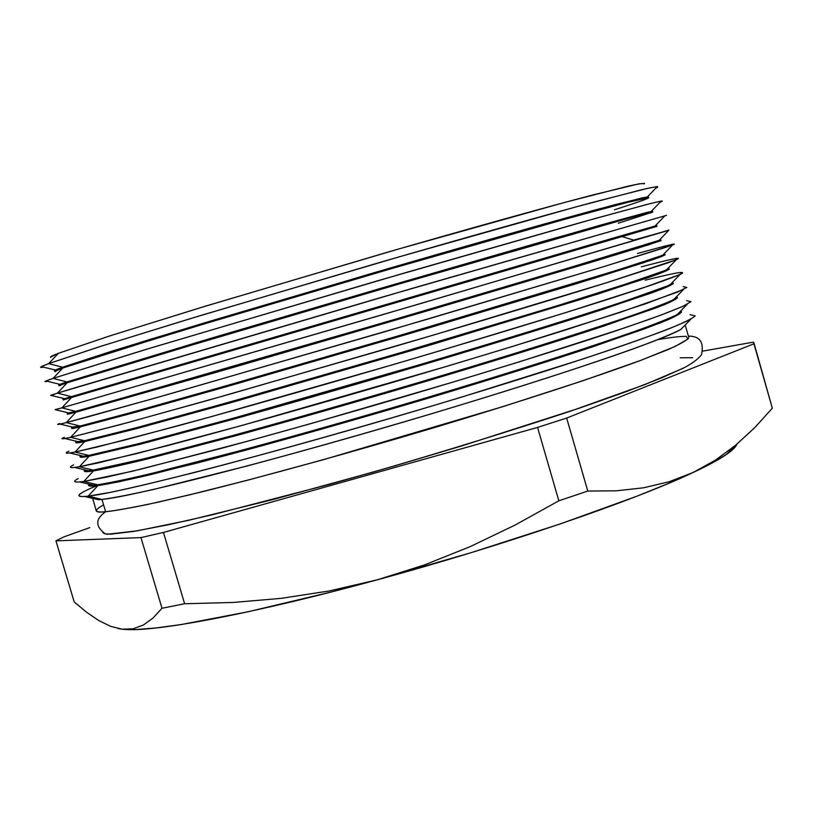 <?xml version="1.0" encoding="UTF-8"?>
<svg xmlns="http://www.w3.org/2000/svg" width="813" height="813" viewBox="0 0 813 813"><rect width="100%" height="100%" fill="white"/><g stroke="black" fill="none" stroke-linecap="round" stroke-linejoin="round"><path stroke-width="1.22" d="M657.9 339.641C670.044 337.476 679.455 336.369 686.142 336.338L688.052 339.031L674.77 346.602L640.614 360.423L582.474 380.88L503.176 406.551L323.411 459.691L246.959 480.381L188.23 495.178L147.153 504.558C127.529 508.532 113.698 510.93 105.639 511.743C95.243 518.999 95.141 526.387 105.324 533.907L111.513 534.192M644.038 184.012C644.851 182.935 639.546 183.647 628.114 186.157L564.557 202.457L396.581 249.601L206.207 305.932L110.151 335.799L58.424 353.299L48.648 363.635L102.103 345.901L202.132 315.068L401.022 256.319L576.102 206.878L641.762 189.703C653.418 187.031 658.693 186.228 657.595 187.295L655.776 188.169L657.341 186.533L647.229 188.433L593.287 202.224C541.143 216.278 461.957 238.616 375.21 263.798L189.429 318.909L97.936 347.222L48.648 363.635L62.571 367.202L149.968 339.397L376.338 272.05L543.927 224.103L616.752 204.205L647.433 196.868L657.341 186.533M644.607 183.413L638.784 183.88L592.982 194.917C545.838 207.254 470.27 228.301 385.21 252.884L200.537 307.66L108.281 336.399L58.424 353.299L50.436 357.161M647.88 198.321C649.191 197.366 644.353 198.209 633.357 200.862L570.807 217.589L403.146 265.262C315.627 290.648 225.11 317.487 158.565 337.741L62.814 368.035L53.048 378.391L152.295 347.517L407.699 272.04L582.433 222.051L647.036 204.419C658.235 201.614 663.022 200.669 661.406 201.604L660.217 202.081L662.382 201.085L661.193 201.065L650.583 203.514L595.909 218.291L377.974 280.688L143.007 350.322L53.048 378.391L66.951 381.927L202.244 340.881L379.153 288.808L546.448 240.445L651.284 211.4L661.193 201.065M651.67 212.589L638.561 215.526L577.027 232.691L409.711 280.902L217.498 337.324L67.205 382.76L57.449 393.136L414.366 287.751L666.528 215.354L380.718 297.568L76.432 387.344L57.449 393.136L71.341 396.642L621.915 235.861M655.41 226.817L71.585 397.476L61.849 407.872L421.022 303.452L668.865 230.099M656.924 226.36L656.691 225.547L606.01 240.191L71.341 396.642L71.585 397.476L656.924 226.36L622.138 236.624L633.662 240.099L668.804 230.292L383.462 314.448L61.849 407.872L75.721 411.348L94.257 406.246L384.762 322.314L551.417 273.188L660.776 239.835L610.431 255.556L403.827 316.724L219.104 370.535L75.721 411.348L75.975 412.181L66.239 422.608L87.55 416.957L168.2 394.376L427.679 319.133L601.254 267.396L662.585 248.372C672.392 245.109 675.705 243.748 672.524 244.286M659.099 241.004L648.835 244.754L589.384 262.823L422.801 312.151L228.799 368.716L75.975 412.181L219.368 371.439L404.102 317.639L638.876 247.843L661.02 240.658L660.786 239.845M637.504 253.463C667.544 245.211 679.231 242.386 672.564 244.977L603.642 266.674L386.205 331.318L155.171 398.075L66.239 422.608L80.101 426.042C109.227 419.183 241.857 381.785 387.557 339.051L553.887 289.591L628.459 266.644L662.646 255.282L664.851 254.225L663.723 254.154L664.892 254.144L659.587 256.42L614.841 270.912L408.543 332.893L223.799 386.46L130.903 412.577L80.101 426.042L80.355 426.876L70.629 437.333L126.726 422.862L230.719 393.888L434.315 334.814L607.463 282.457L667.676 262.945C677.016 259.53 679.831 258.026 676.131 258.432M663.103 255.089L662.758 255.16C666.071 254.713 663.113 256.095 653.876 259.327L595.472 277.863L429.274 327.781L234.418 384.407L134.612 412.496L80.355 426.876L131.167 413.451L224.063 387.364L408.817 333.808L576.031 283.828L643.195 262.863L665.115 254.947L664.892 254.144M641.345 266.837C672.066 258.778 683.713 256.41 676.284 259.723L606.173 282.863C552.545 299.56 473.806 323.259 388.929 348.177L208.219 400.26L119.287 424.874L70.629 437.333L84.481 440.737C113.739 434.711 245.343 398.36 390.342 355.789L556.326 306.013L631.315 282.345L666.365 270.007L668.042 268.26L668.987 268.432L663.784 271.075L619.262 286.257C572.931 301.135 498.023 324.001 413.258 349.051L228.504 402.374L135.476 427.963L84.481 440.737L84.735 441.571L75.02 452.048L96.767 447.12L178.809 425.606C250.871 405.88 348.472 377.933 440.951 350.474L565.37 312.72L649.75 285.627C667.534 279.489 678.449 275.333 682.493 273.158L679.678 272.538M668.296 269.062L667.178 269.164C670.136 269.083 666.853 270.841 657.331 274.428L598.307 293.899L432.17 344.448L238.199 400.616L138.881 427.994L84.735 441.571L135.73 428.827L228.768 403.278L413.522 349.966L580.543 299.479L647.504 277.873C660.634 273.28 667.869 270.404 669.211 269.235L668.987 268.432M645.176 280.19C676.589 272.355 688.194 270.465 679.983 274.509L643.022 287.883L608.683 299.082C554.771 316.267 476.144 340.19 391.653 365.037L211.959 416.469L123.546 440.361L75.02 452.048L88.861 455.422C118.251 450.219 248.829 414.925 393.126 372.527C537.464 330.129 653.947 292.893 670.054 284.784L672.341 282.416L673.073 282.711L667.991 285.719L623.673 301.603C577.474 316.897 502.678 340.068 417.973 365.2L233.199 418.278L140.039 443.339L88.861 455.422L89.105 456.256L79.4 466.753L136.574 453.624L242.152 425.402L447.577 366.114L513.511 346.145L619.791 312.487L677.727 291.989L686.772 287.436L683.184 286.613M672.747 283.239L671.579 283.209C674.18 283.503 670.573 285.627 660.766 289.56L601.132 309.946C557.657 323.94 499.975 341.734 435.067 361.114C367.659 381.104 303.29 399.671 241.969 416.815L143.139 443.471L89.105 456.256L140.303 444.203L233.463 419.183L418.238 366.114C482.698 346.958 538.297 329.956 585.055 315.119L651.813 292.873C664.871 288.046 672.036 284.926 673.306 283.513L673.073 282.711M673.713 299.601L683.642 289.357L645.786 303.727L566.966 329.509C515.96 345.545 458.42 363.005 394.356 381.886C310.068 406.602 227.569 429.742 167.295 445.676L98.332 462.882L79.4 466.753L93.231 470.097C122.753 465.717 252.304 431.459 395.89 389.244C539.517 347.049 656.355 308.95 673.713 299.601L676.619 296.613L677.168 296.979L672.188 300.353C663.459 304.194 648.754 309.723 628.083 316.928C582.027 332.659 507.342 356.135 422.679 381.338C357.374 400.636 295.78 418.248 237.884 434.172L144.602 458.705L93.231 470.097L93.475 470.93L83.79 481.459L105.995 477.261L141.503 468.999L247.874 441.144L313.981 422.719L454.193 381.744L520.147 361.592L625.919 327.456L660.989 315.088L682.686 306.45L691.009 301.674L686.639 300.637M677.005 297.467L675.949 297.294C678.205 297.965 674.272 300.444 664.17 304.743L603.947 326.023C560.309 340.373 502.658 358.37 437.953 377.771C370.799 397.75 306.725 416.154 245.739 432.994L147.397 458.949C123.119 464.863 105.151 468.857 93.475 470.93L144.866 459.569L238.158 435.077C296.054 419.162 357.649 401.551 422.943 382.252C487.363 363.025 542.901 345.86 589.557 330.749L656.111 307.873C669.109 302.802 676.203 299.438 677.402 297.782L677.168 296.979M677.341 314.479L687.259 304.255C679.831 307.822 666.914 312.944 648.52 319.611L613.612 331.602C559.161 349.732 480.778 374.082 397.059 398.736C333.045 417.455 273.839 434.162 219.439 448.857L132.052 471.296L83.79 481.459L97.601 484.772C127.255 481.205 255.79 447.963 398.655 405.961C541.56 363.98 658.743 325.037 677.341 314.479L680.867 310.851L681.253 311.247L676.386 314.987C667.727 319.062 653.093 324.824 632.494 332.253C586.569 348.411 511.997 372.181 427.384 397.466C362.11 416.805 300.515 434.335 242.579 450.067L149.165 474.06C126.076 479.436 108.891 483.013 97.601 484.772L97.855 485.605L88.17 496.154L110.598 492.322C132.153 487.78 160.191 481.144 194.734 472.424C268.453 453.43 367.801 425.443 460.798 397.364L584.791 358.381C618.632 347.1 645.888 337.568 666.558 329.773C683.113 323.117 692.656 318.483 695.196 315.871L690.044 314.631M674.922 316.653L671.599 317.253M681.182 311.704L680.298 311.43C682.198 312.466 677.951 315.312 667.564 319.946L643.103 329.397L559.517 357.669L440.839 394.427C353.716 420.484 263.026 445.961 195.791 463.38L118.749 481.845L97.855 485.605C109.145 483.857 126.33 480.3 149.429 474.934L242.843 450.961C300.78 435.24 362.385 417.719 427.648 398.38C492.028 379.082 547.495 361.744 594.069 346.368L660.42 322.852C673.337 317.548 680.359 313.95 681.487 312.05L681.253 311.247M680.938 329.407L690.847 319.204C680.014 324.834 654.831 334.56 616.051 347.913C561.336 366.5 483.085 391.023 399.752 415.575C251.054 459.264 118.292 493.115 88.17 496.154L101.971 499.436C131.747 496.672 259.256 464.457 401.409 422.669C543.582 380.911 661.091 341.165 680.938 329.407L685.085 325.139L680.572 329.611C671.985 333.93 657.432 339.915 636.894 347.568C591.112 364.143 516.651 388.228 432.079 413.583C366.846 432.953 305.241 450.412 247.264 465.94L153.728 489.416C130.578 494.568 113.332 497.912 101.971 499.436L105.639 511.743C117.052 510.422 134.358 507.271 157.549 502.292L199.785 492.363C264.073 476.459 350.931 452.516 436.022 427.11C520.554 401.693 594.923 377.354 640.593 360.423L668.083 349.56C680.877 343.828 687.768 339.793 688.774 337.466L685.349 325.505M652.819 212.051L652.585 211.238L646.965 212.427L601.59 224.815L394.396 284.367L209.693 338.665L66.951 381.927L67.205 382.76L159.023 354.742L394.661 285.282L630.248 217.782L652.819 212.051L618.276 223.219M648.713 197.732L648.479 196.919L642.758 197.742L597.159 209.429C550.147 222.173 474.68 243.514 389.671 268.178L204.978 322.71L112.601 350.952L62.571 367.202L62.814 368.035L112.865 351.826L205.252 323.615L389.935 269.093L557.952 221.156L625.929 202.742L648.713 197.732C648.296 198.606 636.874 202.63 614.425 209.805M753.946 342.964L753.356 342.151L702.971 351.084L753.356 342.151L753.936 343.797L566.661 418.055L537.566 427.425L558.836 500.808L587.779 491.062L566.661 418.055L537.566 427.425L163.454 532.444L140.964 537.596L161.99 608.256L184.632 603.754L163.454 532.444L184.632 603.754L233.087 602.463L281.359 598.338L329.387 590.929L377.11 579.862L424.162 565.035L470.117 546.671L514.944 525.137L558.836 500.808L537.566 427.425L163.454 532.444L140.964 537.596L55.945 540.858L63.749 536.936L89.796 527.617L63.749 536.936L55.945 540.858L74.207 601.925L55.945 540.858L140.964 537.596L161.99 608.256L152.976 618.073L161.99 608.256L184.632 603.754L233.087 602.463L281.359 598.338L329.387 590.929L377.11 579.862C502.708 545.747 634.089 500.625 693.194 472.465L715.511 460.077L736.039 444.914L754.901 427.475L772.33 408.207L753.946 342.964L772.33 408.207L753.936 343.797L566.661 418.055L587.779 491.062L616.467 490.808L643.601 487.79L669.18 481.733L693.194 472.465L669.18 481.733L643.601 487.79L616.467 490.808L587.779 491.062L558.836 500.808L514.944 525.137L470.117 546.671L424.162 565.035L377.11 579.862L471.052 552.688L560.411 523.887L636.579 496.316L667.615 483.796L693.194 472.465C708.001 465.514 719.058 459.518 726.375 454.497C732.391 450.351 735.887 446.926 736.863 444.223M74.207 601.925L86.635 612.28L98.871 620.604L110.751 626.386L122.163 629.221L133.068 628.805L143.373 625.024L133.068 628.805L122.163 629.221L127.6 629.587C160.364 631.152 258.26 612.413 377.11 579.862L331.379 591.966L247.975 611.793L181.309 624.526L155.832 627.992L136.076 629.536L122.163 629.221L110.751 626.386L98.871 620.604L86.635 612.28L74.207 601.925M112.265 533.978L133.799 531.387L167.559 524.934L212.691 514.69L329.397 484.385L395.169 465.758L461.174 446.103L579.557 408.096L625.929 391.734L661.02 378.147L683.845 367.832M692.696 357.71L680.146 357.791M111.686 534.151L105.324 533.907C95.141 526.387 95.243 518.999 105.639 511.743C99.684 512.231 96.554 511.895 96.229 510.737L92.692 498.359L98.495 499.721L101.971 499.436L88.17 496.154L84.643 496.479C74.196 496.936 78.566 493.206 97.763 485.3M103.586 504.843C93.312 510.737 93.993 513.033 105.639 511.743L101.971 499.436M62.571 367.202L54.451 370.626L54.695 371.439L62.814 368.035L62.571 367.202L48.648 363.635L41.392 366.643L55.304 370.017L62.571 367.202M66.951 381.927L58.709 384.905L58.953 385.708L67.205 382.76L66.951 381.927L53.048 378.391L45.975 380.962L59.898 384.336L66.951 381.927M71.341 396.642L62.957 399.163L63.201 399.976L71.585 397.476L71.341 396.642L57.449 393.136L50.619 395.311L64.532 398.675L71.341 396.642M67.215 413.421L67.449 414.224L75.975 412.181L75.721 411.348L68.536 412.872M71.463 427.668L71.696 428.481L80.355 426.876L80.101 426.042L72.448 427.059M64.308 437.343C59.705 439.294 61.808 439.284 70.629 437.333L64.857 438.512L78.759 441.835L84.481 440.737L75.711 441.916L75.944 442.719L84.735 441.571L84.481 440.737L70.629 437.333L80.355 426.876C71.727 428.929 69.542 429.091 73.8 427.384L73.475 427.516M75.711 441.916L76.412 441.266M68.912 451.144C63.831 453.512 65.863 453.817 75.02 452.048L69.725 452.963L83.617 456.266L88.861 455.422C83.068 456.489 80.101 456.733 79.948 456.144L80.192 456.957C80.345 457.546 83.312 457.313 89.105 456.256L88.861 455.422L75.02 452.048L84.735 441.571C76.3 443.329 73.922 443.329 77.621 441.561L76.635 442.079M79.948 456.144L80.416 455.504M84.196 470.371L84.461 469.772L88.515 470.727L93.231 470.097C87.398 471.012 84.389 471.103 84.196 470.371L84.43 471.184C84.633 471.926 87.652 471.835 93.475 470.93L93.231 470.097L79.4 466.753L89.105 456.256C80.863 457.749 78.322 457.587 81.483 455.758L80.517 456.418M78.19 478.562C72.093 481.835 73.953 482.79 83.79 481.459L79.613 481.946L93.475 485.219L97.601 484.772C91.727 485.534 88.678 485.473 88.434 484.599L88.678 485.402C88.912 486.286 91.971 486.357 97.855 485.605L97.601 484.772L83.79 481.459L93.475 470.93C85.446 472.17 82.743 471.855 85.385 469.985L84.593 470.697M88.434 484.599L88.556 484.05M82.855 492.19C76.219 495.93 77.997 497.251 88.17 496.154L97.855 485.605C90.019 486.601 87.184 486.144 89.339 484.243L88.749 484.944M73.536 464.884C67.957 467.688 69.908 468.318 79.4 466.753L74.633 467.445L88.515 470.727M59.715 423.482C55.579 425.036 57.753 424.742 66.239 422.608L60.06 424.091L73.963 427.425L80.101 426.042L66.239 422.608L75.975 412.181C67.662 414.386 65.426 414.823 69.257 413.492M55.152 409.559L61.849 407.872L55.314 409.691L69.227 413.034L75.721 411.348L61.849 407.872L71.585 397.476L64.725 399.549M51.148 395.443L57.449 393.136L67.205 382.76C59.532 385.25 57.205 386.175 60.213 385.545M47.347 381.297L46.087 381.531C43.211 382.008 45.538 380.962 53.048 378.391L62.814 368.035C55.457 370.647 53.089 371.795 55.721 371.48M43.597 367.181L41.585 367.425C39.095 367.588 41.453 366.317 48.648 363.635L58.424 353.299C51.89 355.82 49.359 357.171 50.833 357.344M555.106 212.64L553.775 213.077M102.916 532.749L104.379 533.541M152.976 618.073L143.373 625.024M772.33 408.207L754.901 427.475L735.379 445.463L715.511 460.077L693.194 472.465L713.011 462.536L726.903 454.132L734.891 447.353M118.088 628.561L122.163 629.221L118.088 628.561M688.387 336.115C699.83 336.033 704.2 342.232 701.497 354.702C698.032 359.214 691.833 363.777 682.91 368.391L644.811 384.62L570.868 411.043C510.513 430.941 444.752 451.256 373.574 471.977L273.178 499.497L189.144 520.198L137.204 530.828L106.838 534.314M665.014 215.648L655.095 225.984M668.804 230.292L658.886 240.607M672.564 244.977L662.646 255.282M676.284 259.723L666.365 270.007M679.983 274.509L670.054 284.784M676.294 298.097L675.39 297.873M680.664 312.324L679.668 312.08M84.643 496.479L98.495 499.721M89.521 485.188L90.223 484.446M85.538 470.849L86.178 470.178M81.574 456.449L82.093 455.91M41.585 367.425L42.154 366.826M126.98 629.445L127.6 629.587M726.375 454.497L735.379 445.463"/></g></svg>

